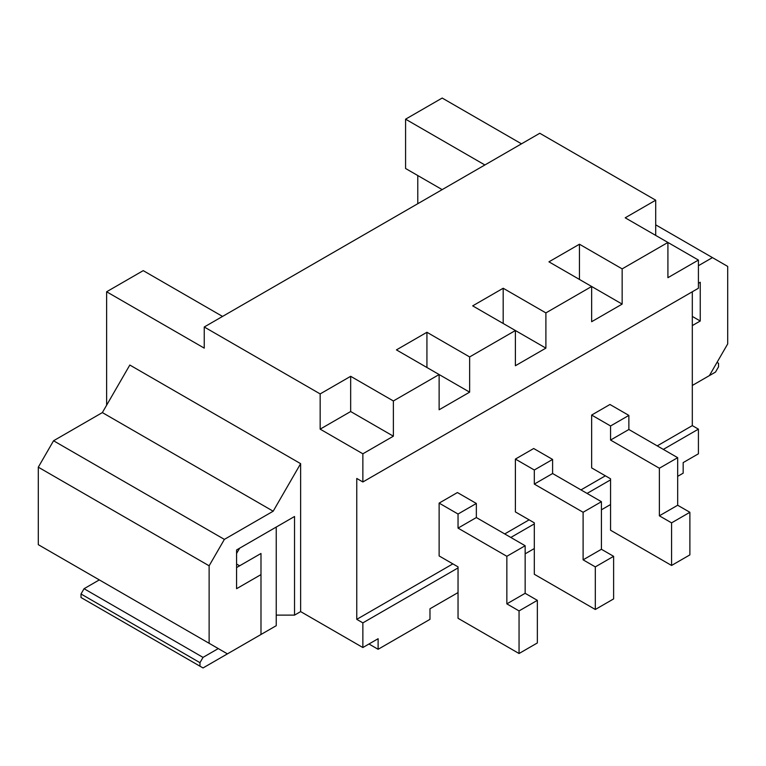 <?xml version="1.0" encoding="UTF-8"?>
<svg xmlns="http://www.w3.org/2000/svg" width="766" height="766" viewBox="0 0 766 766"><rect width="100%" height="100%" fill="white"/><g stroke="black" fill="none" stroke-linecap="round" stroke-linejoin="round"><path stroke-width="1.15" d="M610.559 425.973L591.649 415.057L609.956 404.486L628.867 415.402L628.867 429.496L677.671 457.675L677.671 505.244L689.879 512.291L689.879 554.89L671.571 565.461L671.571 522.862L659.373 515.815L659.373 468.237L610.559 440.057L610.559 425.973L628.867 415.402M591.649 415.057L591.649 467.892L610.559 478.807L610.559 530.235L671.571 565.461M610.559 440.057L628.867 429.496M659.373 468.237L677.671 457.675M659.373 515.815L677.671 505.244M671.571 522.862L689.879 512.291M534.304 469.998L515.394 459.083L515.394 511.918L534.304 522.833L534.304 574.261L595.306 609.487L595.306 566.888L583.108 559.841L583.108 512.272L534.304 484.093L534.304 469.998L552.602 459.437L533.691 448.512L515.394 459.083M595.306 609.487L613.614 598.916L613.614 556.317L601.415 549.279L601.415 501.701L552.602 473.522L552.602 459.437M534.304 484.093L552.602 473.522M583.108 512.272L601.415 501.701M583.108 559.841L601.415 549.279M595.306 566.888L613.614 556.317M458.039 514.034L439.129 503.109L439.129 555.944L458.039 566.869L458.039 618.296L519.051 653.513L519.051 610.914L506.853 603.867L506.853 556.298L458.039 528.119L458.039 514.034L476.347 503.463L457.426 492.548L439.129 503.109M519.051 653.513L537.349 642.952L537.349 600.352L525.15 593.305L525.15 545.727L476.347 517.548L476.347 503.463M458.039 528.119L476.347 517.548M506.853 556.298L525.15 545.727M506.853 603.867L525.15 593.305M519.051 610.914L537.349 600.352M417.776 175.538L417.776 203.708M521.493 143.836L442.183 98.048L405.578 119.18L405.578 168.491L442.174 189.623M698.42 265.706L712.447 257.606L727.7 266.415L727.7 343.905L709.393 375.608L692.311 385.47L715.501 372.085L718.546 366.799L718.546 363.275L717.024 362.395M677.671 476.347L683.167 473.177L683.167 462.607L698.42 453.798L698.42 429.142L663.337 449.393M53.553 440.766L224.381 539.388L209.128 565.806L209.128 643.296L38.3 544.674L38.3 467.183L53.553 440.766L102.357 412.587L129.818 365.037L300.636 463.66L300.636 611.603L362.864 647.529L378.117 638.72L378.117 649.29L429.975 619.349L429.975 608.779L458.039 592.578M525.15 553.837L534.304 548.552M601.415 509.802L610.559 504.526M300.636 611.603L294.537 615.117L276.239 615.117L276.239 527.065L294.537 516.495L294.537 615.117M236.579 567.568L260.986 553.483L260.986 634.497L227.425 653.867L209.128 643.296M610.559 479.861L587.072 493.428M534.304 523.896L510.817 537.454M458.039 567.922L362.864 622.873L362.864 647.529M378.117 649.29L368.963 644.005M106.627 405.195L106.627 291.769L204.244 348.128L204.244 326.996L539.791 133.265L655.706 200.194L625.209 217.803L698.42 260.067L698.42 288.246L362.864 481.977L356.765 478.453L356.765 619.349L362.864 622.873M655.706 235.411L655.706 200.194M698.42 429.142L692.311 425.618L692.311 291.769M700.248 282.261L698.42 283.315L700.248 282.261L700.248 321.011L692.311 325.588M712.447 257.606L655.706 224.85M260.986 574.615L236.579 588.7L236.579 549.959L294.537 516.495M300.636 463.66L273.184 511.209L102.357 412.587M224.381 539.388L273.184 511.209M204.244 326.996L320.159 393.916L320.159 429.142L362.864 453.798L362.864 481.977M222.542 316.425L143.232 270.637L106.627 291.769M209.128 565.806L38.3 467.183M362.864 453.798L393.37 436.189L393.37 400.963L439.129 374.545L439.129 409.772L469.635 392.154L469.635 356.937L515.394 330.519L515.394 365.736L545.89 348.128L545.89 312.901L591.649 286.484L591.649 321.71L622.155 304.102L622.155 268.876L667.914 242.458L667.914 277.685L698.42 260.067M692.311 425.618L657.238 445.869M605.379 475.81L580.973 489.905M529.115 519.846L504.717 533.931M452.859 563.872L356.765 619.349M484.888 164.968L405.578 119.18M320.159 429.142L350.665 411.534L350.665 376.307L320.159 393.916M350.665 376.307L393.37 400.963M426.93 367.498L426.93 332.281L396.424 349.89L469.635 392.154M426.93 332.281L469.635 356.937M503.185 323.472L503.185 288.246L472.679 305.864L545.89 348.128M503.185 288.246L545.89 312.901M579.45 279.446L579.45 244.22L548.944 261.828L622.155 304.102M579.45 244.22L622.155 268.876M692.311 316.425L700.248 321.011M350.665 411.534L393.37 436.189M236.579 553.483L239.634 548.197L276.239 527.065L276.239 625.688L203.028 667.952L199.974 666.2L199.974 662.676L203.028 657.391L218.272 648.582M260.986 553.483L239.634 565.806L236.579 564.044M99.312 579.9L84.059 588.709L81.004 593.985L81.004 597.509L199.974 666.2M84.059 588.709L203.028 657.391M199.974 662.676L81.004 593.985"/></g></svg>
